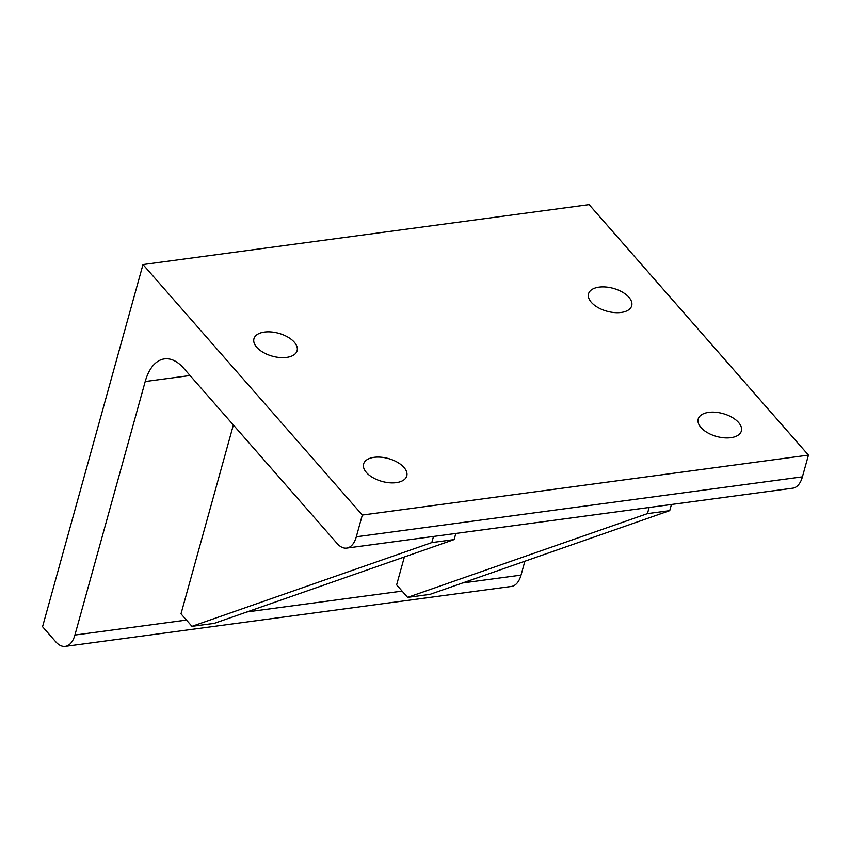 <?xml version="1.0" encoding="UTF-8"?>
<svg xmlns="http://www.w3.org/2000/svg" width="851" height="851" viewBox="0 0 851 851"><rect width="100%" height="100%" fill="white"/><g stroke="black" fill="none" stroke-linecap="round" stroke-linejoin="round"><path stroke-width="1.28" d="M186.465 620.071L74.899 635.048A26.594 14.159 82.3 0 1 65.272 646.377L511.398 586.445A26.594 14.159 -97.7 0 0 521.025 575.127L524.876 561.224M802.419 476.847L356.303 536.779A26.594 14.159 82.3 0 1 346.676 548.108L792.802 488.176A26.594 14.159 -97.7 0 0 802.419 476.847L808.45 455.115L589.115 204.623L142.989 264.555L42.55 626.719L55.709 641.75A26.594 14.159 82.3 0 0 65.272 646.377M356.303 536.779L362.324 515.046L142.989 264.555M362.324 515.046L808.45 455.115M256.736 347.261A22.392 11.871 -164.5 0 1 253.938 338.751A22.392 11.871 -164.5 0 1 271.331 331.964A22.392 11.871 -164.5 0 1 294.308 342.208A22.392 11.871 -164.5 0 1 297.105 350.718A22.392 11.871 -164.5 0 1 279.713 357.516A22.392 11.871 -164.5 0 1 256.736 347.261M701.001 427.564A22.392 11.871 -164.5 0 1 698.203 419.054A22.392 11.871 -164.5 0 1 715.585 412.256A22.392 11.871 -164.5 0 1 738.572 422.511A22.392 11.871 -164.5 0 1 741.359 431.021A22.392 11.871 -164.5 0 1 723.978 437.808A22.392 11.871 -164.5 0 1 701.001 427.564M366.409 472.507A22.392 11.871 -164.5 0 1 363.611 463.997A22.392 11.871 -164.5 0 1 380.993 457.21A22.392 11.871 -164.5 0 1 403.98 467.465A22.392 11.871 -164.5 0 1 406.767 475.964A22.392 11.871 -164.5 0 1 389.386 482.762A22.392 11.871 -164.5 0 1 366.409 472.507M591.328 302.307A22.392 11.871 -164.5 0 1 588.541 293.808A22.392 11.871 -164.5 0 1 605.923 287.01A22.392 11.871 -164.5 0 1 628.9 297.265A22.392 11.871 -164.5 0 1 631.697 305.775A22.392 11.871 -164.5 0 1 614.316 312.562A22.392 11.871 -164.5 0 1 591.328 302.307M74.899 635.048L145.202 381.535A53.177 28.317 -97.7 0 1 164.445 358.888A53.177 28.317 -97.7 0 1 183.582 368.132L337.113 543.481A26.594 14.159 82.3 0 0 346.676 548.108M649.132 507.473L647.43 513.632L407.597 597.381L396.63 584.86L404.363 556.969M433.51 536.438L431.797 542.598L191.964 626.347L180.997 613.826L233.365 425M455.817 533.439L454.104 539.598L214.271 623.357L191.964 626.347M454.104 539.598L431.797 542.598M671.439 504.473L669.737 510.632L429.904 594.392L407.597 597.381M669.737 510.632L647.43 513.632M145.202 381.535L190.039 375.514M521.025 575.127L462.593 582.967M402.087 591.094L246.96 611.943M102.141 411.852L111.938 376.525M261.246 248.662L289.989 244.801"/></g></svg>
